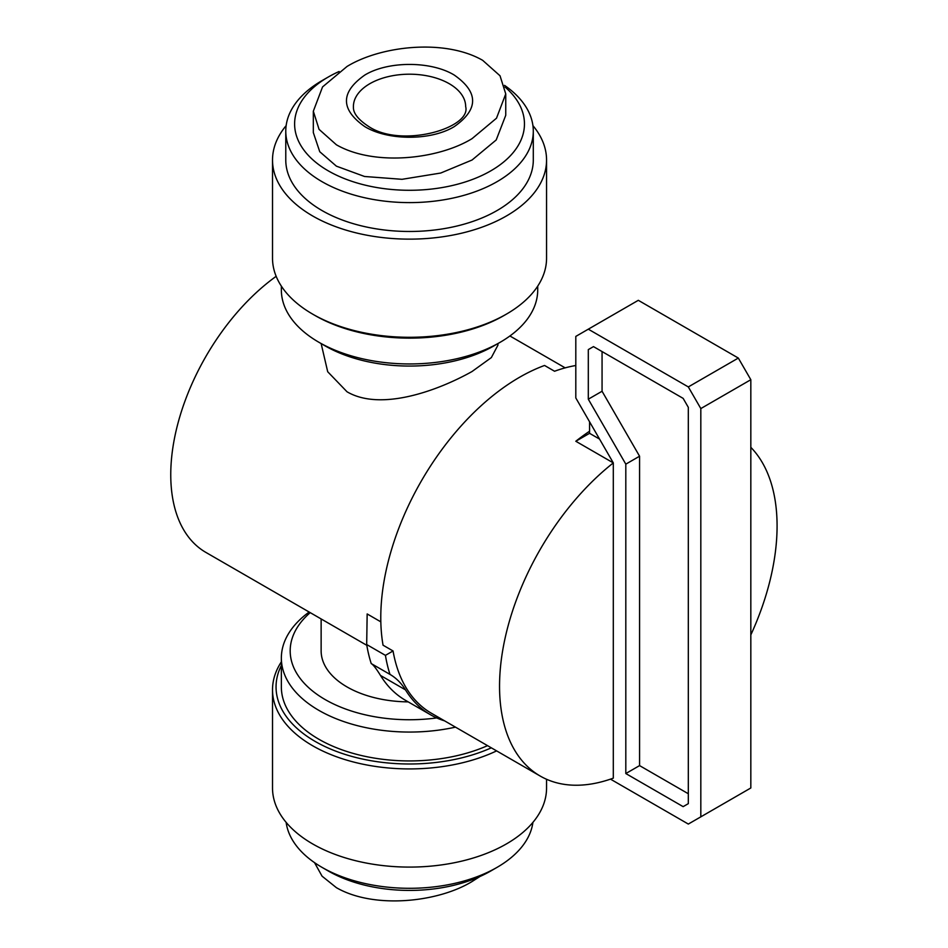 <?xml version="1.0" encoding="UTF-8"?>
<svg xmlns="http://www.w3.org/2000/svg" width="948" height="948" viewBox="0 0 948 948"><rect width="100%" height="100%" fill="white"/><g stroke="black" fill="none" stroke-linecap="round" stroke-linejoin="round"><path stroke-width="1.42" d="M505.746 93.911L505.746 115.289L496.207 139.96L472.045 160.022L440.737 173.034L402.023 179.314L364.542 176.482L336.398 166.161L319.749 151.727L313.326 132.59L313.326 111.212L322.557 86.92L347.027 66.467C380.942 45.705 444.885 38.595 482.674 60.328L500.023 75.781L505.746 93.911L496.503 118.204L472.045 138.645C438.201 159.442 373.962 166.469 336.398 144.783L319.061 129.355L313.326 111.212M479.949 876.497L472.045 881.533C438.201 902.33 373.962 909.357 336.398 887.672L322.059 876.165L314.535 862.644M364.838 75.034C340.344 92.229 340.344 109.435 364.838 126.641C388.099 140.766 430.925 140.802 454.234 126.641C478.74 109.399 478.74 92.205 454.222 75.034C430.961 60.885 388.076 60.909 364.838 75.034M497.937 343.567L497.937 345.155L491.348 357.586L472.045 371.509C438.047 390.588 380.883 411.622 347.027 391.785L327.7 371.735L321.135 343.567M276.164 276.318A169.728 97.988 120 0 0 177.3 425.818A169.728 97.988 120 0 0 205.906 552.423L366.817 645.315M575.803 365.513A196.248 113.31 -60 0 0 554.556 371.249L544.555 365.466A196.248 113.31 -60 0 0 519.551 377.28A196.248 113.31 -60 0 0 383.051 645.197L393.053 650.968L385.433 655.364L366.686 644.545L367.16 613.949L380.823 621.841M321.135 618.949L321.135 650.838A88.401 51.038 -0 0 0 347.027 686.933A88.401 51.038 -0 0 0 408.185 701.875M393.053 650.968A196.248 113.31 120 0 0 431.423 713.251L540.194 776.045A196.248 113.31 -60 0 1 505.829 634.899A196.248 113.31 -60 0 1 613.309 462.908L575.803 441.258A196.248 113.31 -60 0 1 589.561 431.221L589.561 421.765M700.821 408.576L750.828 379.71L750.828 787.978L700.821 816.844L700.821 408.576L688.319 386.926L588.305 329.181L575.803 336.41L575.803 397.947L613.309 462.908L613.309 778.142A196.248 113.31 -60 0 1 540.194 776.045M537.717 286.142L537.717 289.946A128.181 74.003 180 0 1 500.177 342.275L493.92 345.878A119.341 68.896 180 0 1 325.152 345.89L318.895 342.275A128.181 74.003 180 0 1 281.355 289.946L281.355 286.142M500.177 342.275A128.181 74.003 180 0 1 318.895 342.275L325.152 345.878A119.341 68.896 180 0 1 325.152 345.878M310.209 612.645A119.341 68.896 0 0 0 325.152 699.565A119.341 68.896 0 0 0 436.72 717.932M309.155 612.029A128.181 74.003 -0 0 0 281.355 658.054A128.181 74.003 -0 0 0 318.895 710.384A128.181 74.003 -0 0 0 455.49 727.14M281.355 658.054L281.355 686.933A128.181 74.003 -0 0 0 318.895 739.262A128.181 74.003 -0 0 0 487.545 745.649M532.918 125.634A137.022 79.111 180 0 1 546.558 160.022L546.558 258.188A137.022 79.111 180 0 1 506.422 314.12L503.921 315.566A133.478 77.061 180 0 1 315.151 315.566L312.65 314.132A137.022 79.111 180 0 1 312.65 314.12A137.022 79.111 180 0 1 272.514 258.188L272.514 160.022A137.022 79.111 180 0 1 286.142 125.634M506.422 314.12A137.022 79.111 180 0 1 312.65 314.132L315.151 315.566M281.355 665.425A133.478 77.061 -0 0 0 315.151 741.419A133.478 77.061 -0 0 0 491.325 747.83M281.355 661.858A137.022 79.111 -0 0 0 272.514 689.812A137.022 79.111 -0 0 0 312.65 745.756A137.022 79.111 -0 0 0 496.622 750.887M546.558 160.022A137.022 79.111 180 0 1 461.972 233.113A137.022 79.111 180 0 1 312.65 215.966A137.022 79.111 180 0 1 272.514 160.022M272.514 689.812L272.514 787.978A137.022 79.111 -0 0 0 312.65 843.921A137.022 79.111 -0 0 0 461.972 861.068A137.022 79.111 -0 0 0 546.558 787.978L546.558 779.268M504.537 85.367A123.761 71.456 180 0 1 533.297 131.156A123.761 71.456 180 0 1 456.9 197.172A123.761 71.456 180 0 1 322.024 181.672A123.761 71.456 180 0 1 285.775 131.156A123.761 71.456 180 0 1 322.024 80.627L328.269 77.025A114.921 66.348 180 0 1 339.111 71.503M533.297 131.156L533.297 160.022A123.761 71.456 180 0 1 456.9 226.039A123.761 71.456 180 0 1 322.024 210.551A123.761 71.456 180 0 1 285.775 160.022L285.775 131.156M286.142 822.378A123.761 71.456 -0 0 0 322.024 867.373A123.761 71.456 -0 0 0 497.048 867.373L497.048 867.373A123.761 71.456 -0 0 0 532.918 822.378M504.952 86.955A114.921 66.348 180 0 1 482.532 175.179A114.921 66.348 180 0 1 328.269 170.853A114.921 66.348 180 0 1 328.269 77.025M322.024 867.373L328.269 870.987A114.921 66.348 0 0 0 490.791 870.987L497.048 867.373L490.791 870.987M444.624 720.871A198.013 114.329 -60 0 1 430.546 714.78L405.543 700.347A198.013 114.329 -60 0 1 380.48 675.438C376.285 668.624 373.204 664.667 371.225 663.576A206.854 119.424 -60 0 1 366.686 644.545M750.828 447.338A196.248 113.31 -60 0 1 750.828 634.911M371.225 663.576L389.984 674.395A206.854 119.424 -60 0 1 385.433 655.364M389.984 674.395A123.761 71.456 -60 0 1 405.483 689.871L380.48 675.438M430.546 714.78A198.013 114.329 -60 0 1 405.483 689.871M589.561 431.221L589.561 433.319L575.803 441.258M589.561 433.319L599.563 439.09M688.319 803.655L683.141 806.641L625.81 773.544L625.81 464.153L588.305 399.191L588.305 349.599L593.484 346.613L683.141 398.373L688.319 407.344L688.319 803.655M610.488 779.138L688.319 824.061L700.821 816.844M588.305 329.181L638.312 300.315L738.326 358.06L750.828 379.71M625.81 773.544L639.568 765.605L688.319 793.749M593.484 346.613L588.305 349.599M602.063 351.566L602.063 391.251L588.305 399.191M602.063 391.251L639.568 456.213L625.81 464.153M639.568 456.213L639.568 765.605M688.319 386.926L738.326 358.06M353.403 106.614A56.133 32.41 180 0 1 388.052 76.67A56.133 32.41 180 0 1 449.222 83.697A56.133 32.41 180 0 1 465.669 106.614C471.583 128.17 401.04 148.658 368.381 126.297C351.898 115.431 353.557 108.155 353.403 106.614M565.15 367.86L509.906 335.971"/></g></svg>

